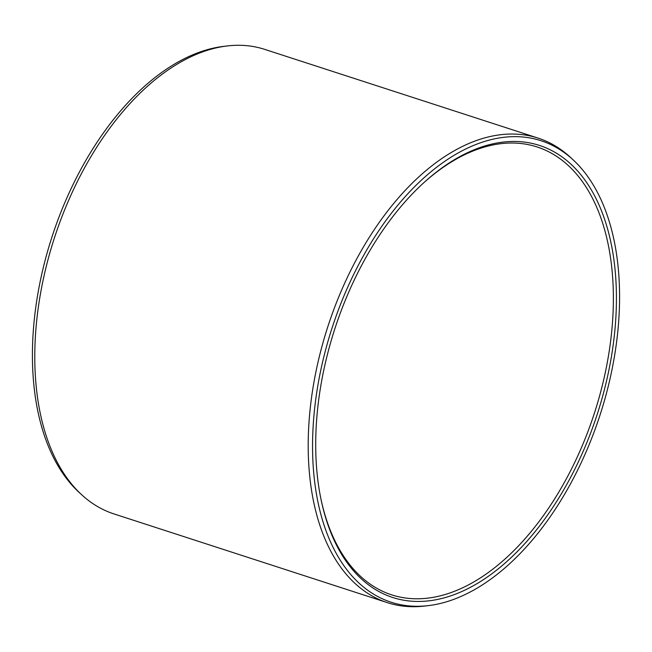 <?xml version="1.0" encoding="UTF-8"?>
<svg xmlns="http://www.w3.org/2000/svg" width="652" height="652" viewBox="0 0 652 652"><rect width="100%" height="100%" fill="white"/><g stroke="black" fill="none" stroke-linecap="round" stroke-linejoin="round"><path stroke-width="0.98" d="M423.213 183.253A235.453 136.733 -72 0 1 537.069 146.953A235.453 136.733 -72 0 1 613.198 309.138A235.453 136.733 108 0 1 391.705 594.868A235.453 136.733 108 0 1 320.857 498.625M315.886 433.8A237.63 137.988 108 0 0 321.037 499.489A237.63 137.988 108 0 0 482.431 580.288A237.63 137.988 108 0 0 616.246 309.113A237.63 137.988 -72 0 0 423.857 182.666A237.63 137.988 -72 0 0 315.886 433.8M573.181 159.895A242.617 140.889 -72 0 0 409.863 191.582A242.617 140.889 -72 0 0 312.74 435.112A242.617 140.889 108 0 0 428.535 605.602A242.617 140.889 108 0 0 619.4 307.809A242.617 140.889 -72 0 0 573.181 159.895L570.516 157.425A244.19 141.802 -72 0 0 538.087 138.102A244.19 141.802 -72 0 0 308.38 434.436A244.19 141.802 108 0 0 387.329 602.635A244.19 141.802 108 0 0 424.925 606.034L428.535 605.602M227.075 45.966L223.465 46.398A242.617 140.889 -72 0 0 32.6 344.191A242.617 140.889 108 0 0 78.819 492.105L81.484 494.575A244.19 141.802 108 0 1 34.963 345.699A244.19 141.802 -72 0 1 227.075 45.966A244.19 141.802 -72 0 1 264.671 49.365L538.087 138.102M81.484 494.575A244.19 141.802 108 0 0 113.913 513.898L387.329 602.635"/></g></svg>

